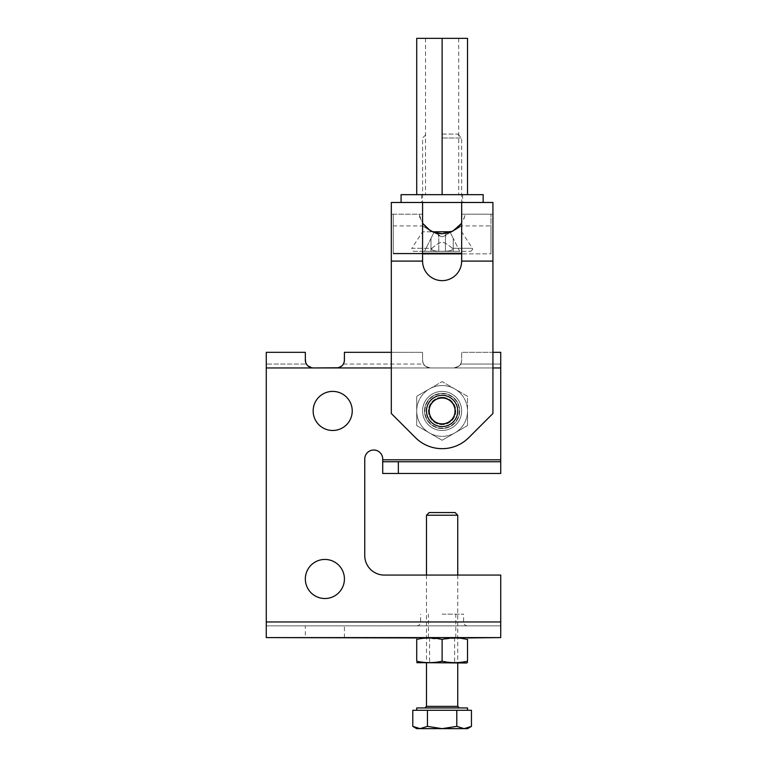 <?xml version="1.0" encoding="UTF-8"?>
<svg xmlns="http://www.w3.org/2000/svg" width="767" height="767" viewBox="0 0 767 767"><rect width="100%" height="100%" fill="white"/><g stroke="black" fill="none" stroke-linecap="round" stroke-linejoin="round"><path stroke-width="0.58" stroke-dasharray="3.83 2.88" d="M305.86 362.935L305.343 352.321L266.264 352.321L305.343 352.321L305.343 360.135L305.343 352.321L266.264 352.321L266.264 367.949L266.264 352.321L266.264 364.047L306.388 364.047L266.264 364.047L306.388 364.047L266.264 364.047L266.264 621.96L266.264 367.949L453.843 367.949C458.676 367.383 461.283 364.776 461.657 360.135L461.657 352.321L461.657 360.135C461.283 364.776 458.676 367.383 453.843 367.949C458.647 366.492 460.9 365.188 460.612 364.047A7.814 7.814 0 0 0 461.657 360.135L461.657 352.321L500.736 352.321L500.736 367.949L500.736 352.321L500.736 364.047L460.612 364.047C460.104 365.754 457.851 367.057 453.843 367.949L500.736 367.949L500.736 364.047L460.612 364.047A7.814 7.814 0 0 0 461.657 360.135L461.657 352.321L492.922 352.321M266.264 637.598L266.264 367.949L500.736 367.949L500.736 473.469L500.736 459.788L382.714 459.788L382.714 459.011A8.983 8.983 0 0 0 373.73 450.018A8.983 8.983 0 0 0 364.747 459.011L364.747 555.529A19.539 19.539 0 0 0 384.286 575.068L500.736 575.068L500.736 621.96L500.736 575.068L384.286 575.068L500.736 575.068L500.736 637.598M266.264 625.872L266.264 621.96L266.264 625.872L500.736 625.872L266.264 625.872M343.376 364.047L423.624 364.047C424.103 365.734 426.356 367.038 430.392 367.949C425.57 367.393 422.962 364.785 422.579 360.135A7.814 7.814 0 0 0 423.624 364.047L343.376 364.047A7.814 7.814 0 0 0 344.421 360.135L344.421 352.321L422.579 352.321L422.579 360.135C422.962 364.785 425.57 367.393 430.392 367.949C425.81 366.636 423.557 365.332 423.624 364.047A7.814 7.814 0 0 1 422.579 360.135L422.579 352.321L344.421 352.321L343.875 363.012M305.889 363.021L307.222 365.226M307.356 365.37L313.157 367.949L310.587 367.518M337.164 367.93L339.628 367.345L343.175 364.373M343.137 364.43L343.808 363.175M460.612 364.047L500.736 364.047L460.612 364.047M307.394 365.408L310.539 367.498M338.247 367.776L339.781 367.278M339.896 367.23L342.504 365.265M352.235 410.939A19.539 19.539 0 0 1 332.696 430.479A19.539 19.539 0 0 1 313.157 410.939A19.539 19.539 0 0 1 332.696 391.4A19.539 19.539 0 0 1 352.235 410.939A19.539 19.539 0 0 1 332.696 430.479A19.539 19.539 0 0 1 313.157 410.939A19.539 19.539 0 0 1 332.696 391.4A19.539 19.539 0 0 1 352.235 410.939M461.657 410.939A19.539 19.539 0 0 1 442.118 430.479A19.539 19.539 0 0 1 422.579 410.939A19.539 19.539 0 0 1 442.118 391.4A19.539 19.539 0 0 1 461.657 410.939A19.539 19.539 0 0 1 442.118 430.479A19.539 19.539 0 0 1 422.579 410.939A19.539 19.539 0 0 0 451.888 427.861A19.539 19.539 0 0 0 451.888 394.017A19.539 19.539 0 0 0 422.579 410.939A19.539 19.539 0 0 1 442.118 391.4A19.539 19.539 0 0 1 461.657 410.939M324.882 598.519A19.539 19.539 0 0 1 305.343 578.98A19.539 19.539 0 0 1 324.882 559.44A19.539 19.539 0 0 1 344.421 578.98A19.539 19.539 0 0 1 324.882 598.519A19.539 19.539 0 0 1 305.343 578.98A19.539 19.539 0 0 1 324.882 559.44A19.539 19.539 0 0 1 344.421 578.98A19.539 19.539 0 0 1 324.882 598.519A19.539 19.539 0 0 1 305.343 578.98A19.539 19.539 0 0 1 324.882 559.44A19.539 19.539 0 0 1 344.421 578.98A19.539 19.539 0 0 1 324.882 598.519M312.773 367.939L310.942 367.633M309.926 367.249L309.379 366.981M309.024 366.77L307.845 365.869M305.343 360.135A7.814 7.814 0 0 0 306.388 364.047M391.314 352.321L344.421 352.321L344.421 360.135M382.714 459.788L382.714 473.469L500.736 473.469L382.714 473.469L500.736 473.469L500.736 459.788L382.714 459.788L382.714 459.011L382.714 473.469L382.714 459.788L500.736 459.788M342.159 365.638L337.355 367.92M391.314 367.949L492.922 367.949M336.608 367.949L500.736 367.949M382.714 459.011A8.983 8.983 0 0 0 373.73 450.018A8.983 8.983 0 0 0 364.747 459.011L364.747 555.529A19.539 19.539 0 0 0 384.286 575.068M305.343 637.598L344.421 637.598L305.343 637.598L305.343 625.872L324.882 625.872L305.343 625.872M417.699 637.598L466.547 637.598M442.118 614.146L463.613 614.146L442.118 614.146M324.882 625.872L344.421 625.872L324.882 625.872M442.118 625.872L467.515 625.872L442.118 625.872M313.157 410.939A19.539 19.539 0 0 0 342.465 427.861A19.539 19.539 0 0 0 342.465 394.017A19.539 19.539 0 0 0 313.157 410.939M422.579 410.939A19.539 19.539 0 0 0 451.888 427.861A19.539 19.539 0 0 0 451.888 394.017A19.539 19.539 0 0 0 422.579 410.939M364.747 459.011L364.747 555.529M398.351 461.744L500.736 461.744L398.351 461.744L398.351 473.469M500.736 461.744L382.714 461.744M492.922 202.478L492.922 413.509L492.922 214.204L492.922 413.509L468.8 437.621A37.736 37.736 0 0 1 415.436 437.621L391.314 413.509L391.314 261.096L391.314 413.509L415.436 437.621A37.736 37.736 0 0 0 468.8 437.621L492.922 413.509L468.8 437.621A37.736 37.736 0 0 1 415.436 437.621L391.314 413.509L391.314 202.478M442.118 397.258A13.681 13.681 0 0 0 428.437 410.939A13.681 13.681 0 0 0 442.118 424.621A13.681 13.681 0 0 0 455.799 410.939A13.681 13.681 0 0 0 442.118 397.258A13.681 13.681 0 0 0 428.437 410.939A13.681 13.681 0 0 0 442.118 424.621A13.681 13.681 0 0 0 455.799 410.939A13.681 13.681 0 0 0 442.118 397.258M483.152 202.478L401.083 202.478L422.579 202.478L422.579 261.096A19.539 19.539 0 0 0 442.118 280.636A19.539 19.539 0 0 0 461.657 261.096L461.657 202.478M442.118 280.636A19.539 19.539 0 0 0 461.657 261.096A19.539 19.539 0 0 1 442.118 280.636A19.539 19.539 0 0 1 422.579 261.096A19.539 19.539 0 0 0 442.118 280.636M442.118 393.356A17.583 17.583 0 0 1 459.701 410.939A17.583 17.583 0 0 1 442.118 428.523A17.583 17.583 0 0 1 424.534 410.939A17.583 17.583 0 0 1 442.118 393.356A17.583 17.583 0 0 0 424.534 410.939A17.583 17.583 0 0 0 442.118 428.523A17.583 17.583 0 0 0 459.701 410.939A17.583 17.583 0 0 0 442.118 393.356M442.118 38.35L425.512 38.35L458.724 38.35L442.118 38.35L442.118 194.665L416.721 194.665L416.721 38.35L467.515 38.35L467.515 194.665L442.118 194.665L467.515 194.665M416.721 194.665L483.152 194.665M442.118 637.598L454.62 637.598L442.118 637.598M417.699 662.995L466.547 662.995M424.918 638.144L442.118 639.381L457.746 638.039M459.318 638.144L461.255 638.336M442.118 662.995L454.62 662.995L442.118 662.995M423.116 638.326L416.721 639.381C416.721 637.482 416.721 637.482 416.721 639.381L416.721 661.212C425.186 663.11 433.652 663.11 442.118 661.212C450.584 663.11 459.05 663.11 467.515 661.212C467.515 663.11 467.515 663.11 467.515 661.212L467.515 639.381M442.118 639.381L442.118 661.212M461.657 253.283L393.27 253.283L393.27 214.204L393.27 253.858L393.27 253.283L422.579 253.283M422.579 253.858L393.27 253.858L393.27 225.929L393.27 253.858L490.966 253.858L490.966 214.204L490.966 253.858L490.966 225.929L490.966 253.858L461.657 253.858M451.044 231.979L449.721 232.478C447.046 234.865 444.505 236.284 442.118 236.735L455.128 229.803C463.93 224.673 463.93 224.673 455.128 229.803C463.93 224.673 463.93 224.673 455.128 229.803L442.118 233.743L432.751 231.787L422.579 231.787L411.841 248.307L431.946 248.307L431.677 249.371C432.674 250.78 436.097 251.413 441.936 251.279L443.556 251.269C448.628 251.288 451.629 250.656 452.559 249.371C451.725 250.723 448.244 251.355 442.118 251.279C436.011 251.375 432.53 250.742 431.677 249.371L431.946 248.307C435.761 244.826 439.155 242.736 442.118 242.027C444.918 242.631 448.302 244.731 452.29 248.307L452.559 249.371L452.29 248.307C448.474 244.826 445.081 242.736 442.118 242.027C439.318 242.631 435.934 244.731 431.946 248.307L411.841 248.307L411.524 249.371L413.48 251.327L442.118 251.327L413.48 251.327M426.107 227.425L425.158 226.486M424.88 226.188L427.209 228.393M423.336 224.338L419.003 214.204L419.654 217.023L423.336 224.338M460.286 225.124L464.562 217.08L465.233 214.204L464.112 218.422L459.241 226.323M459.078 226.486L458.139 227.415M449.721 232.478L442.118 233.743L434.515 232.478C437.2 234.875 439.731 236.294 442.118 236.735L429.108 229.803C420.306 224.673 420.306 224.673 429.108 229.803C420.306 224.673 420.306 224.673 429.108 229.803M429.491 230.052L430.038 230.397M451.485 231.787L422.579 231.787L422.579 225.929L393.27 225.929M442.118 251.327L470.756 251.327L442.118 251.327M445.435 251.327L453.259 251.327L445.435 251.327L445.435 238.432L445.435 251.327L445.435 238.432L446.183 231.787L445.435 238.432L445.435 251.327L424.534 251.327L445.435 251.327M459.701 251.327L453.259 251.327L453.259 238.432L449.932 231.787L446.183 231.787L449.932 231.787L453.259 238.432L453.259 251.327L459.701 251.327L453.259 238.432L459.701 251.327M430.977 238.432L424.534 251.327L434.304 231.787L438.053 231.787L434.304 231.787L430.977 238.432L430.977 251.327L430.977 238.432M446.183 231.787L438.053 231.787L446.183 231.787M438.801 238.432L438.801 251.327L438.801 238.432L438.053 231.787L438.801 238.432L438.801 251.327L438.801 238.432M442.118 134.091L457.746 134.091L442.118 134.091M442.118 138.002L461.657 138.002L442.118 138.002M429.079 229.784L427.641 228.739M423.374 224.376L422.579 223.255L422.579 138.002L426.49 134.091M423.547 224.616L426.059 227.387M458.33 227.233L459.04 226.524M457.746 134.091L461.657 138.002L461.657 223.255L456.586 228.748M401.083 194.665L442.118 194.665M427.229 707.941L459.308 707.941L427.229 707.941M467.515 707.941L416.721 707.941M426.49 515.242L457.746 515.242M429.184 512.548L455.052 512.548M471.446 710.28L412.79 710.28M464.112 710.28L467.515 710.28L464.112 710.28M420.124 710.28L416.721 710.28L420.124 710.28M420.124 728.65L427.449 726.378L442.118 728.65L456.787 726.378L464.112 728.65L416.721 728.65M471.446 726.378L464.112 728.65L467.515 728.65M412.79 726.378L416.654 728.113M427.449 710.28L427.449 726.378M456.787 710.28L456.787 726.378M416.721 410.939A25.397 25.397 0 0 0 454.821 432.933A25.397 25.397 0 0 0 454.821 388.946A25.397 25.397 0 0 0 416.721 410.939L416.721 425.608L429.415 432.933A25.397 25.397 0 0 1 429.415 388.946A25.397 25.397 0 0 1 467.515 410.939A25.397 25.397 0 0 1 429.415 432.933L442.118 440.268L467.515 425.608L467.515 396.271L442.118 381.611L416.721 396.271L416.721 410.939A25.397 25.397 0 0 0 454.821 432.933L442.118 440.268L416.721 425.608L416.721 396.271L429.415 388.946A25.397 25.397 0 0 0 416.721 410.939M454.821 388.946A25.397 25.397 0 0 0 429.415 388.946L442.118 381.611L467.515 396.271L467.515 410.939A25.397 25.397 0 0 0 454.821 388.946M467.515 410.939A25.397 25.397 0 0 1 454.821 432.933L467.515 425.608L467.515 410.939M457.746 410.939A15.628 15.628 0 0 0 442.118 395.312A15.628 15.628 0 0 0 426.49 410.939A15.628 15.628 0 0 0 442.118 426.567A15.628 15.628 0 0 0 457.746 410.939A15.628 15.628 0 0 0 442.118 395.312A15.628 15.628 0 0 0 426.49 410.939A15.628 15.628 0 0 0 442.118 426.567A15.628 15.628 0 0 0 457.746 410.939M266.264 621.96L500.736 621.96M442.118 621.96L463.613 621.96L442.118 621.96M266.264 367.949L313.157 367.949M422.579 261.096L391.314 261.096M492.922 261.096L461.657 261.096M452.29 248.307L472.395 248.307L452.29 248.307M457.746 706.378L426.49 706.378M424.928 410.939A17.19 17.19 0 0 1 450.718 396.05A17.19 17.19 0 0 1 450.718 425.829A17.19 17.19 0 0 1 424.928 410.939M467.515 625.872C465.147 625.642 463.843 624.338 463.613 621.96L463.613 614.146M455.799 637.598L455.799 614.146M428.437 637.598L428.437 614.146M344.421 637.598L344.421 625.872M416.721 625.872C419.089 625.642 420.393 624.338 420.623 621.96L420.623 614.146M422.579 214.204L391.314 214.204M492.922 214.204L461.657 214.204M458.724 38.35L458.724 194.665M425.512 38.35L425.512 194.665M429.616 637.598L429.616 662.995M454.62 637.598L454.62 662.995M393.27 214.204L419.003 214.204M465.233 214.204L490.966 214.204M470.756 251.327L472.712 249.371L472.395 248.307L461.657 231.787L461.657 225.929L490.966 225.929M421.601 194.665L421.601 202.478M462.635 194.665L462.635 202.478M426.49 575.068L426.49 662.995M457.746 575.068L457.746 662.995"/><path stroke-width="1.15" d="M266.264 367.949L313.157 367.949C308.334 367.393 305.726 364.785 305.343 360.135L305.343 352.321L266.264 352.321L266.264 637.598L416.721 637.952M305.343 360.135A7.814 7.814 0 0 0 306.388 364.047L306.426 364.104M343.338 364.114L343.376 364.047A7.814 7.814 0 0 0 344.421 360.135C344.047 364.776 341.44 367.383 336.608 367.949L337.164 367.93M306.589 364.373L307.394 365.408M337.355 367.92L313.157 367.949L338.247 367.776M342.504 365.265L343.242 364.277M310.942 367.633L309.926 367.249M307.845 365.869L306.388 364.047M492.922 352.321L500.736 352.321L500.736 473.469L382.714 473.469L382.714 461.744L500.736 461.744M344.421 360.135L344.421 352.321L391.314 352.321M364.747 459.011A8.983 8.983 0 0 1 373.73 450.018A8.983 8.983 0 0 1 382.714 459.011A8.983 8.983 0 0 0 373.73 450.018A8.983 8.983 0 0 0 364.747 459.011L364.747 555.529A19.539 19.539 0 0 0 384.286 575.068L500.736 575.068L500.736 637.598L467.515 637.952M313.157 410.939A19.539 19.539 0 0 0 342.465 427.861A19.539 19.539 0 0 0 342.465 394.017A19.539 19.539 0 0 0 313.157 410.939M382.714 459.011L382.714 461.744M324.882 559.44A19.539 19.539 0 0 1 344.421 578.98A19.539 19.539 0 0 1 324.882 598.519A19.539 19.539 0 0 1 305.343 578.98A19.539 19.539 0 0 1 324.882 559.44M343.137 364.43L342.159 365.638M266.264 637.598L500.736 637.598M384.286 575.068A19.539 19.539 0 0 1 364.747 555.529M492.922 202.478L492.922 261.096L461.657 261.096L461.657 202.478L492.922 202.478M422.579 202.478L422.579 261.096L391.314 261.096L391.314 413.509L415.436 437.621A37.736 37.736 0 0 0 468.8 437.621L492.922 413.509L492.922 261.096M422.579 261.096A19.539 19.539 0 0 0 442.118 280.636A19.539 19.539 0 0 0 461.657 261.096M391.314 261.096L391.314 202.478L483.152 202.478L483.152 194.665L401.083 194.665L401.083 202.478M467.515 194.665L467.515 38.35L416.721 38.35L416.721 194.665M442.118 38.35L442.118 194.665M461.255 638.336L467.515 639.381C467.515 637.482 467.515 637.482 467.515 639.381C467.515 637.482 467.515 637.482 467.515 639.381C459.05 637.482 450.584 637.482 442.118 639.381L442.118 661.212C433.652 663.11 425.186 663.11 416.721 661.212C416.721 663.11 416.721 663.11 416.721 661.212C416.721 663.11 416.721 663.11 416.721 661.212L416.721 639.381C416.721 637.482 416.721 637.482 416.721 639.381C425.186 637.482 433.652 637.482 442.118 639.381M457.746 638.039L459.318 638.144M467.515 662.429L466.547 662.995L416.721 662.64M467.515 639.381L467.515 661.212C467.515 663.11 467.515 663.11 467.515 661.212C459.05 663.11 450.584 663.11 442.118 661.212M423.116 638.326L424.918 638.144M422.579 253.283L461.657 253.283M451.485 231.787L432.751 231.787L427.737 228.815M427.526 228.652L426.107 227.425M422.579 223.255L429.836 230.273C433.106 232.43 437.2 233.59 442.118 233.743L449.721 232.478M458.139 227.415L456.681 228.671M456.355 228.93L458.33 227.233M461.657 223.255L452.846 231.145L442.118 233.743L434.515 232.478L430.038 230.397M422.579 253.858L461.657 253.858M451.044 231.979L456.586 228.748M426.059 227.387L429.491 230.052M459.04 226.524L460.286 225.124M416.721 710.28L416.721 707.941L467.515 707.941L467.515 710.28M426.49 515.242L429.184 512.548L455.052 512.548L457.746 515.242L426.49 515.242L426.49 575.068M412.79 726.378L416.721 728.65L420.124 728.65L412.79 726.378L412.79 710.28L471.446 710.28L471.446 726.378L464.112 728.65L456.787 726.378L442.118 728.65L467.515 728.65L471.446 726.378M420.124 728.65L442.118 728.65L427.449 726.378L420.124 728.65L416.654 728.113M427.449 710.28L427.449 726.378M456.787 710.28L456.787 726.378M457.746 410.939A15.628 15.628 0 0 1 434.304 424.477A15.628 15.628 0 0 1 434.304 397.402A15.628 15.628 0 0 1 457.746 410.939M455.052 410.939A12.934 12.934 0 0 1 435.656 422.138A12.934 12.934 0 0 1 435.656 399.741A12.934 12.934 0 0 1 455.052 410.939M266.264 621.96L500.736 621.96M382.714 459.788L500.736 459.788M492.922 367.949L500.736 367.949M336.608 367.949L391.314 367.949M398.351 473.469L398.351 461.744M426.49 662.995L426.49 706.378L457.746 706.378L459.308 707.941M457.746 515.242L457.746 575.068M457.746 662.995L457.746 706.378M426.49 706.378L424.928 707.941"/></g></svg>
